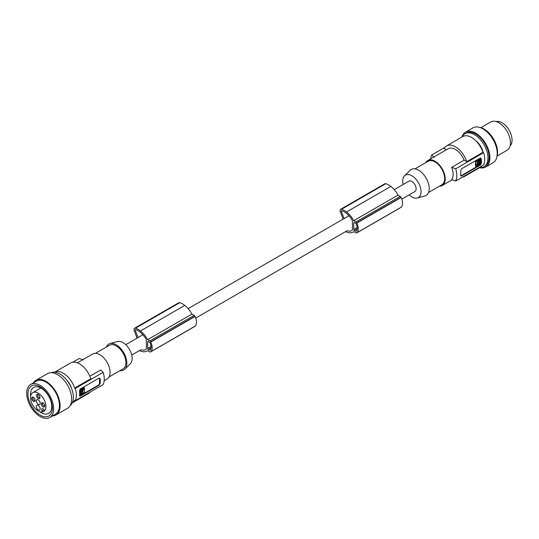 <?xml version="1.0" encoding="UTF-8"?>
<svg xmlns="http://www.w3.org/2000/svg" width="539" height="539" viewBox="0 0 539 539"><rect width="100%" height="100%" fill="white"/><g stroke="black" fill="none" stroke-linecap="round" stroke-linejoin="round"><path stroke-width="0.81" d="M347.022 230.746A19.869 11.474 -120 0 0 347.055 230.753A13.044 7.533 -120 0 0 351.738 230.551A13.044 7.533 -120 0 0 352.385 230.099L352.385 226.858A5.99 3.463 60 0 0 352.573 225.511A5.99 3.463 60 0 0 352.385 223.941L352.385 220.694A16.561 9.561 -120 0 0 351.441 219.009A14.91 8.611 -120 0 0 347.055 213.895A19.869 11.474 -120 0 0 346.126 213.134A19.869 11.474 -120 0 0 344.017 211.672A10.329 5.963 -120 0 0 341.571 210.729A0.68 0.391 -120 0 0 341.315 211.396L344.199 218.517L348.969 215.762L188.158 308.618M353.732 229.446A0.815 0.472 -120 0 0 354.312 230.443L355.7 231.251A0.815 0.472 -120 0 0 356.104 231.292A0.815 0.472 -120 0 0 356.185 231.224A10.093 5.828 -120 0 0 356.616 230.591A7.27 4.197 -120 0 0 356.616 225.093A10.093 5.828 -120 0 0 356.185 223.954A0.815 0.472 -120 0 0 355.7 223.375L354.312 222.573A0.815 0.472 -120 0 0 353.901 222.533A0.815 0.472 -120 0 0 353.732 222.903L353.732 229.446L357.168 227.458M400.807 207.481A1.361 0.788 -120 0 0 400.922 207.434A1.361 0.788 -120 0 0 401.016 207.36A11.44 6.603 -120 0 0 401.279 207.144A9.83 5.68 -120 0 0 401.124 197.503A11.44 6.603 -120 0 0 401.016 197.287L356.717 222.863A1.361 0.788 -120 0 0 355.942 221.96L353.725 220.68A17.43 10.066 -120 0 0 346.705 212.137A17.43 10.066 -120 0 0 346.537 212.002A17.875 10.322 -120 0 0 346.51 211.982A17.875 10.322 -120 0 0 341.551 209.247A2.722 1.57 -120 0 0 340.608 209.3A2.722 1.57 -120 0 0 340.318 211.854L342.75 217.931L342.75 219.366M401.016 197.287A1.361 0.788 -120 0 0 400.234 196.385L398.025 195.105A17.43 10.066 -120 0 0 391.004 186.561A17.43 10.066 -120 0 0 390.836 186.427L346.537 212.002M390.836 186.427A17.875 10.322 -120 0 0 390.809 186.406A17.875 10.322 -120 0 0 385.843 183.671A2.722 1.57 -120 0 0 384.907 183.725L340.608 209.3M466.767 161.666A17.706 10.221 -120 0 0 446.575 145.901L462.752 136.562A17.706 10.221 -120 0 1 482.944 152.328L466.767 161.666L464.153 160.157A14.438 8.334 -120 0 0 448.205 148.737L427.791 160.521A14.438 8.334 -120 0 0 425.803 162.61M446.575 145.901A17.706 10.221 -120 0 0 444.082 148.569L446.285 149.842M401.279 207.144L356.98 232.72A9.83 5.68 -120 0 0 356.831 223.079A11.44 6.603 -120 0 0 356.717 222.863M401.016 207.36L356.717 232.936A11.44 6.603 -120 0 0 356.98 232.72M345.418 231.669A13.003 7.512 -120 0 0 345.728 231.79A13.003 7.512 -120 0 0 346.537 232.053A17.43 10.066 -120 0 0 346.712 232.114A17.43 10.066 -120 0 0 353.288 231.959A17.43 10.066 -120 0 0 353.732 231.669L355.942 232.942A1.361 0.788 -120 0 0 356.623 233.01A1.361 0.788 -120 0 0 356.717 232.936M465.999 175.074A17.706 10.221 60 0 1 464.274 176.57A17.706 10.221 60 0 1 462.125 177.318M401.124 197.503L356.831 223.079M398.025 195.105L353.725 220.68M195.718 318.098L347.055 230.753M444.85 147.396L431.746 154.962L434.218 157.287M394.245 189.64L408.899 181.178A5.99 3.463 60 0 1 413.521 182.782A5.99 3.463 60 0 1 416.135 188.812A5.99 3.463 60 0 1 414.895 191.554L401.798 199.113M136.124 329.861L135.228 330.38A0.68 0.391 -120 0 1 135.302 329.733L135.302 329.733A0.68 0.391 -120 0 1 135.484 329.713A10.329 5.963 -120 0 1 137.93 330.656A19.869 11.474 -120 0 1 140.039 332.118A19.869 11.474 -120 0 1 140.969 332.88A14.91 8.611 -120 0 1 145.355 337.993A16.561 9.561 -120 0 1 146.298 339.671L146.298 342.919A5.99 3.463 60 0 1 146.487 344.488A5.99 3.463 60 0 1 146.298 345.836L146.298 349.077A13.044 7.533 -120 0 1 145.651 349.535A13.044 7.533 -120 0 1 140.969 349.737A19.869 11.474 -120 0 1 140.935 349.723M119.941 370.65A14.984 8.651 -120 0 0 124.785 369.235L130.371 363.69A12.956 7.479 -120 0 0 131.166 353.112A12.956 7.479 -120 0 0 122.993 342.588A12.956 7.479 -120 0 0 117.563 341.51L109.969 343.579A14.984 8.651 -120 0 0 106.324 347.062M124.785 369.235A14.984 8.651 -120 0 0 125.702 356.993A14.984 8.651 -120 0 0 116.249 344.825A14.984 8.651 -120 0 0 109.969 343.579M95.464 353.328L109.444 345.263A13.616 7.863 60 0 1 116.249 345.937A13.616 7.863 60 0 1 125.149 357.936A13.616 7.863 60 0 1 123.06 368.851L109.087 376.923M77.373 362.835L92.661 354.008A14.438 8.334 60 0 1 103.784 357.876A14.438 8.334 60 0 1 110.091 372.402A14.438 8.334 60 0 1 107.099 379.011L104.189 380.689M89.865 376.249L100.665 370.01L103.144 372.334A18.521 10.692 -120 0 1 104.263 379.099A18.521 10.692 -120 0 1 103.144 384.57L75.265 400.666L74.631 400.302A17.706 10.221 -120 0 1 72.293 402.876L88.315 393.625A17.706 10.221 -120 0 0 90.04 392.136M72.765 362.215L79.193 358.509L83.215 359.937M66.566 379.907A12.666 7.31 60 0 1 71.62 388.659M54.594 372.213A17.706 10.221 60 0 1 74.631 388.067L75.265 388.437A18.521 10.692 60 0 1 76.383 395.195A18.521 10.692 60 0 1 75.265 400.666M70.151 405.618A19.067 11.009 -120 0 0 73.385 397.371A19.067 11.009 -120 0 0 65.549 378.715A19.067 11.009 -120 0 0 51.144 372.698M52.431 415.919A20.017 11.562 -120 0 0 55.962 414.983L67.516 408.306A20.017 11.562 -120 0 0 70.589 392.264A20.017 11.562 -120 0 0 57.505 374.625A20.017 11.562 -120 0 0 47.499 373.635L35.945 380.305A20.017 11.562 -120 0 0 33.364 382.892M55.962 414.983A20.017 11.562 -120 0 0 59.027 398.941A20.017 11.562 -120 0 0 45.95 381.295A20.017 11.562 -120 0 0 35.945 380.305M49.709 417.489L55.483 414.154A19.067 11.009 -120 0 0 58.407 398.88A19.067 11.009 -120 0 0 45.95 382.077A19.067 11.009 -120 0 0 36.416 381.134L30.642 384.469A19.067 11.009 -120 0 0 27.718 399.743A19.067 11.009 -120 0 0 40.176 416.546A19.067 11.009 -120 0 0 49.709 417.489A19.067 11.009 -120 0 0 52.627 402.215A19.067 11.009 -120 0 0 40.176 385.412A19.067 11.009 -120 0 0 30.642 384.469M40.176 415.138A17.342 10.012 -120 0 0 52.431 408.057A17.342 10.012 -120 0 0 40.176 386.82A17.342 10.012 -120 0 0 27.913 393.901A17.342 10.012 -120 0 0 40.176 415.138M39.576 411.621A14.984 8.651 -120 0 0 41.139 412.658A14.984 8.651 -120 0 0 48.625 413.4A14.984 8.651 -120 0 0 50.922 401.393A14.984 8.651 -120 0 0 41.139 388.195A14.984 8.651 -120 0 0 33.647 387.447A14.984 8.651 -120 0 0 30.656 396.178M38.249 393.194A10.895 6.293 60 0 1 45.081 401.919A10.895 6.293 60 0 1 44.562 410.833L42.655 411.931A10.895 6.293 60 0 1 38.249 410.987A10.895 6.293 60 0 1 31.127 401.387A10.895 6.293 60 0 1 32.798 392.655A10.895 6.293 60 0 1 38.249 393.194M44.562 410.833L43.969 409.795A1.907 1.098 -120 0 0 42.062 408.697L42.062 408.697A1.907 1.098 -120 0 0 42.062 410.9L42.655 411.931M43.059 402.869L43.059 402.869A2.452 1.415 -120 0 0 41.328 403.873A2.452 1.415 -120 0 0 43.059 406.871A2.452 1.415 -120 0 0 44.798 405.874A2.452 1.415 -120 0 0 43.059 402.869L43.059 402.869M43.383 403.084A1.637 0.943 -120 0 0 42.824 403.125A1.637 0.943 -120 0 0 42.574 404.432A1.637 0.943 -120 0 0 43.639 405.874A1.637 0.943 -120 0 0 44.454 405.955A1.637 0.943 -120 0 0 44.764 405.49M38.249 394.528L38.249 394.528A2.452 1.415 -120 0 0 36.511 395.532A2.452 1.415 -120 0 0 38.249 398.53A2.452 1.415 -120 0 0 39.98 397.533A2.452 1.415 -120 0 0 38.249 394.528L38.249 394.528M38.565 394.75A1.637 0.943 -120 0 0 38.006 394.784A1.637 0.943 -120 0 0 37.757 396.091A1.637 0.943 -120 0 0 38.828 397.533A1.637 0.943 -120 0 0 39.643 397.614A1.637 0.943 -120 0 0 39.953 397.149M33.431 397.31A2.452 1.415 -120 0 0 31.7 398.308A2.452 1.415 -120 0 0 33.431 401.312A2.452 1.415 -120 0 0 35.163 400.315A2.452 1.415 -120 0 0 33.431 397.31L33.431 397.31M38.249 404.317A2.722 1.57 60 0 1 36.47 401.912A2.722 1.57 60 0 1 36.888 399.729A2.722 1.57 60 0 1 38.249 399.864A2.722 1.57 60 0 1 40.027 402.269A2.722 1.57 60 0 1 39.61 404.452A2.722 1.57 60 0 1 38.249 404.317M38.249 409.876A2.722 1.57 60 0 1 36.47 407.477A2.722 1.57 60 0 1 36.888 405.294A2.722 1.57 60 0 1 38.249 405.429A2.722 1.57 60 0 1 40.027 407.828A2.722 1.57 60 0 1 39.61 410.011A2.722 1.57 60 0 1 38.249 409.876M33.748 397.526A1.637 0.943 -120 0 0 33.196 397.56A1.637 0.943 -120 0 0 32.94 398.873A1.637 0.943 -120 0 0 34.011 400.315A1.637 0.943 -120 0 0 34.826 400.396A1.637 0.943 -120 0 0 35.136 399.925M54.587 372.213L70.609 362.963A17.706 10.221 60 0 1 90.808 378.728L74.631 388.067M79.482 395.653L80.25 396.098L79.482 395.653A18.521 10.692 60 0 0 79.657 393.308A18.521 10.692 60 0 0 79.482 390.762L80.25 388.983L98.933 378.196L99.681 378.162L100.092 378.863A18.521 10.692 60 0 1 100.267 381.41A18.521 10.692 60 0 1 100.092 383.755L99.493 383.411A1.361 0.788 -60 0 1 98.529 385.075L79.846 395.862A1.361 0.788 -60 0 1 79.489 395.99M79.846 395.862L80.25 396.098L98.933 385.311L100.092 383.755M99.392 378.075A1.361 0.788 -60 0 1 99.493 378.519L99.493 383.411M79.846 394.427L79.846 390.182L80.237 390.404L80.527 394.811L79.846 394.427M80.527 394.811L84.468 392.21L84.468 387.959L83.794 387.581L79.846 390.182M84.468 387.959L80.237 390.404M82.588 390.815L82.043 391.375L82.588 390.815M82.427 390.061L82.635 389.239L83.606 389.145L82.649 392.311L82.723 390.249L82.339 390.027M80.702 393.921L82.117 393.106L81.901 389.663L80.702 390.593L80.702 393.921M81.611 391.563L82.117 391.934L81.611 391.563L81.611 390.303L82.117 390.243M81.968 391.071L82.191 390.708M82.427 391.981L83.397 389.07M81.733 391.712L82.117 393.106M80.702 393.713L81.733 392.884M75.265 388.437L103.144 372.334M135.228 330.38L138.112 337.502L142.882 334.746M148.225 341.558L149.613 342.359A0.815 0.472 -120 0 1 150.098 342.939A10.093 5.828 -120 0 1 150.536 344.077A7.27 4.197 -120 0 1 150.536 349.575A10.093 5.828 -120 0 1 150.098 350.209A0.815 0.472 -120 0 1 150.024 350.269A0.815 0.472 -120 0 1 149.613 350.229L148.225 349.427A0.815 0.472 -120 0 1 147.646 348.43L147.646 341.888A0.815 0.472 -120 0 1 147.814 341.517A0.815 0.472 -120 0 1 148.225 341.558L147.646 341.888M139.332 350.653A13.003 7.512 -120 0 0 139.641 350.774A13.003 7.512 -120 0 0 140.457 351.03A17.43 10.066 -120 0 0 140.625 351.098A17.43 10.066 -120 0 0 147.201 350.943A17.43 10.066 -120 0 0 147.652 350.653L149.855 351.927A1.361 0.788 -120 0 0 150.536 351.994A1.361 0.788 -120 0 0 150.63 351.92A11.44 6.603 -120 0 0 150.9 351.697A9.83 5.68 -120 0 0 150.745 342.063A11.44 6.603 -120 0 0 150.63 341.841A1.361 0.788 -120 0 0 149.855 340.938L147.646 339.664A17.43 10.066 -120 0 0 140.625 331.114A17.43 10.066 -120 0 0 140.457 330.986A17.875 10.322 -120 0 0 140.423 330.966A17.875 10.322 -120 0 0 135.464 328.231A2.722 1.57 -120 0 0 134.521 328.285A2.722 1.57 -120 0 0 134.231 330.838L136.67 336.915L136.67 338.351M194.72 326.466A1.361 0.788 -120 0 0 194.835 326.418A1.361 0.788 -120 0 0 194.929 326.344A11.44 6.603 -120 0 0 195.199 326.122A9.83 5.68 -120 0 0 195.044 316.487A11.44 6.603 -120 0 0 194.929 316.265A1.361 0.788 -120 0 0 194.155 315.362L191.945 314.089A17.43 10.066 -120 0 0 184.924 305.539A17.43 10.066 -120 0 0 184.749 305.411A17.875 10.322 -120 0 0 184.722 305.391A17.875 10.322 -120 0 0 179.763 302.655A2.722 1.57 -120 0 0 178.82 302.709L134.521 328.285M194.929 326.344L150.63 351.92M191.945 314.089L147.646 339.664M195.044 316.487L150.745 342.063M195.199 326.122L150.9 351.697M194.929 316.265L150.63 341.841M184.749 305.411L140.457 330.986M131.732 355.039L140.969 349.737M403.159 184.493A12.956 7.479 60 0 1 404.519 175.835A12.956 7.479 60 0 1 411.897 175.788A12.956 7.479 60 0 1 420.602 188.091A12.956 7.479 60 0 1 417.327 198.022A12.956 7.479 60 0 1 411.897 196.944A12.956 7.479 60 0 1 409.148 194.869M404.519 175.835L410.105 170.297A14.984 8.651 60 0 1 418.635 170.243A14.984 8.651 60 0 1 428.7 184.473A14.984 8.651 60 0 1 424.914 195.953L417.327 198.022M428.566 192.47L441.818 184.816A13.616 7.863 -120 0 0 443.907 173.902A13.616 7.863 -120 0 0 435.007 161.902A13.616 7.863 -120 0 0 428.202 161.228L414.949 168.875M439.426 186.198A14.438 8.334 -120 0 0 442.229 185.524A14.438 8.334 -120 0 0 445.214 178.914A14.438 8.334 -120 0 0 438.914 164.388A14.438 8.334 -120 0 0 427.791 160.521M464.153 160.157L451.675 167.359L455.698 168.795A18.521 10.692 60 0 1 456.816 175.552A18.521 10.692 60 0 1 455.698 181.023L451.675 179.595A14.438 8.334 -120 0 0 453.158 174.333A14.438 8.334 -120 0 0 451.675 167.359M430.701 158.843A18.521 10.692 60 0 1 431.746 154.962M455.698 181.023L483.584 164.927A18.521 10.692 -120 0 0 484.702 159.456A18.521 10.692 -120 0 0 483.584 152.692L455.698 168.795M480.552 158.015A1.361 0.788 -60 0 1 480.653 158.453L480.653 163.351A1.361 0.788 -60 0 1 479.69 165.015L461.013 175.802L461.411 176.037L480.094 165.251L481.253 163.694A18.521 10.692 60 0 0 481.428 161.35A18.521 10.692 60 0 0 481.253 158.803L480.849 158.102L480.094 158.129L461.411 168.916L460.643 170.701A18.521 10.692 60 0 1 460.818 173.248A18.521 10.692 60 0 1 460.643 175.593L461.411 176.037L460.643 175.593M461.013 175.802A1.361 0.788 -60 0 1 460.65 175.93M475.849 162.003L475.849 166.248L475.459 166.025L475.459 161.781L475.849 162.003L480.081 159.557L479.407 159.18L475.459 161.781M476.132 166.403L480.081 163.802L480.081 159.557M477.722 163.391L478.268 162.832L477.722 163.391M477.675 161.889L477.763 163.997L477.204 163.735L477.884 164.611L477.5 163.923M477.662 161.895L476.705 165.062L477.884 164.611M479.609 160.292L478.194 161.107L478.41 164.543L479.609 163.613L479.609 160.292M477.736 163.283L477.958 162.913M477.379 163.775L477.379 162.522L477.884 162.455M476.53 164.914L477.675 164.968M477.291 164.745L477.5 164.388M478.194 164.227L479.225 163.391L479.609 163.613M479.225 160.272L479.225 163.391M482.183 165.736A17.706 10.221 60 0 1 480.458 167.225L464.274 176.57M482.944 152.328L483.584 152.692M476.025 140.922A12.666 7.31 60 0 1 483.119 152.429M479.804 167.602A19.067 11.009 -120 0 0 484.029 166.74A19.067 11.009 -120 0 0 487.977 158.008A19.067 11.009 -120 0 0 487.963 157.327A19.067 11.009 -120 0 0 479.38 138.536A19.067 11.009 -120 0 0 464.962 133.712A19.067 11.009 -120 0 0 462.105 136.94M484.029 166.74L485.181 166.073A19.067 11.009 -120 0 0 489.129 157.341A19.067 11.009 -120 0 0 480.808 138.159A19.067 11.009 -120 0 0 466.114 133.045L464.962 133.712M461.977 137.007A20.159 11.636 60 0 1 465.568 132.102A20.159 11.636 60 0 1 475.647 133.099A20.159 11.636 60 0 1 488.819 150.866A20.159 11.636 60 0 1 485.727 167.016A20.159 11.636 60 0 1 482.991 167.905A20.159 11.636 60 0 1 479.683 167.676M465.568 132.102L472.892 127.878A20.159 11.636 60 0 1 482.964 128.875A20.159 11.636 60 0 1 496.136 146.642A20.159 11.636 60 0 1 493.044 162.791L485.727 167.016M496.803 157.287A19.067 11.009 -120 0 0 497.605 152.449A19.067 11.009 -120 0 0 479.535 127.379M497.207 155.987L507.091 150.28A16.345 9.432 -120 0 0 510.473 142.795A16.345 9.432 -120 0 0 510.083 139.116A16.345 9.432 -120 0 0 490.746 121.969L480.862 127.676M496.149 121.571A14.162 8.179 60 0 1 506.586 126.645A14.162 8.179 60 0 1 512.05 140.106A14.162 8.179 60 0 1 510.137 145.799M342.211 210.877L341.315 211.396M357.175 228.792L354.312 230.443M356.501 230.786L355.7 231.251M354.312 222.573L353.732 222.903M400.234 196.385L355.942 221.96M385.843 183.671L341.551 209.247M43.969 409.795L42.062 410.9M80.136 389.69L80.527 389.913M81.611 390.303L81.995 390.526M81.517 393.248L81.901 393.47M100.092 378.863L99.493 378.519M98.933 385.311L98.529 385.075M151.082 346.442L147.646 348.43M179.763 302.655L135.464 328.231M194.155 315.362L149.855 340.938M150.421 349.764L149.613 350.229M151.088 347.776L148.225 349.427M481.253 158.803L480.653 158.453M480.094 165.251L479.69 165.015M481.253 163.694L480.653 163.351M475.748 161.289L476.132 161.511M477.379 162.522L477.763 162.744M479.009 163.755L479.393 163.977M353.759 231.682L353.288 231.959M400.922 207.434L356.623 233.01M79.934 394.609L80.318 394.831M83.996 387.561L84.387 387.784M147.673 350.667L147.201 350.943M194.835 326.418L150.536 351.994M479.609 159.16L480 159.382M475.539 166.201L475.93 166.423M452.181 179.777L442.229 185.524M32.798 392.655L40.829 388.019M125.742 344.657L142.896 334.753"/></g></svg>
